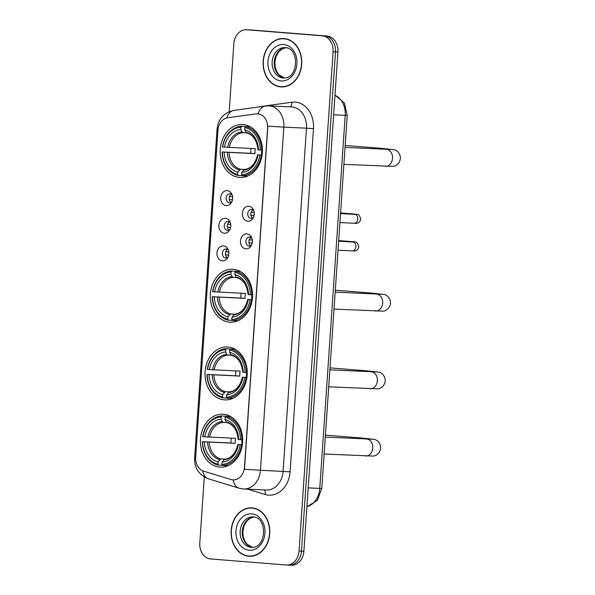 <?xml version="1.0" encoding="UTF-8"?>
<svg xmlns="http://www.w3.org/2000/svg" width="595" height="595" viewBox="0 0 595 595"><rect width="100%" height="100%" fill="white"/><g stroke="black" fill="none" stroke-linecap="round" stroke-linejoin="round"><path stroke-width="0.89" d="M233.218 269.297A26.5 21.108 -87.3 0 0 232.667 269.26A26.5 21.108 -87.3 0 0 210.347 294.391A26.5 21.108 -87.3 0 0 229.611 322.163A26.5 21.108 -87.3 0 0 230.168 322.2A26.5 21.108 -87.3 0 0 252.481 297.076A26.5 21.108 -87.3 0 0 233.218 269.297M227.922 347.004A26.5 21.108 -87.3 0 0 227.372 346.967A26.5 21.108 -87.3 0 0 205.052 372.091A26.5 21.108 -87.3 0 0 224.315 399.87A26.5 21.108 -87.3 0 0 224.865 399.907A26.5 21.108 -87.3 0 0 247.185 374.783A26.5 21.108 -87.3 0 0 227.922 347.004M223.341 414.232A26.5 21.108 -87.3 0 0 222.783 414.202A26.5 21.108 -87.3 0 0 200.47 439.326A26.5 21.108 -87.3 0 0 219.733 467.105A26.5 21.108 -87.3 0 0 220.284 467.135A26.5 21.108 -87.3 0 0 242.604 442.011A26.5 21.108 -87.3 0 0 223.341 414.232M243.087 124.556A26.5 21.108 -87.3 0 0 242.537 124.526A26.5 21.108 -87.3 0 0 220.217 149.65A26.5 21.108 -87.3 0 0 239.48 177.429A26.5 21.108 -87.3 0 0 240.03 177.459A26.5 21.108 -87.3 0 0 262.35 152.335A26.5 21.108 -87.3 0 0 243.087 124.556M226.182 205.595A7.497 5.972 92.7 0 1 220.738 197.637A7.497 5.972 92.7 0 1 227.201 190.631A7.497 5.972 92.7 0 1 231.626 193.747A7.497 5.972 92.7 0 1 231.195 202.925A7.497 5.972 92.7 0 1 226.182 205.595M232.139 194.885A4.5 3.585 -87.3 0 0 230.02 193.769A4.5 3.585 -87.3 0 0 229.923 193.762A4.5 3.585 -87.3 0 0 226.137 198.031A4.5 3.585 -87.3 0 0 229.41 202.746A4.5 3.585 -87.3 0 0 229.499 202.754A4.5 3.585 -87.3 0 0 231.812 201.846M224.3 233.225A7.497 5.972 92.7 0 1 218.856 225.267A7.497 5.972 92.7 0 1 225.319 218.261A7.497 5.972 92.7 0 1 229.744 221.377A7.497 5.972 92.7 0 1 229.313 230.555A7.497 5.972 92.7 0 1 224.3 233.225M230.258 222.515A4.5 3.585 -87.3 0 0 228.138 221.4A4.5 3.585 -87.3 0 0 228.041 221.392A4.5 3.585 -87.3 0 0 224.248 225.661A4.5 3.585 -87.3 0 0 227.521 230.377A4.5 3.585 -87.3 0 0 227.617 230.384A4.5 3.585 -87.3 0 0 229.93 229.477M222.418 260.855A7.497 5.972 92.7 0 1 216.967 252.897A7.497 5.972 92.7 0 1 223.437 245.899A7.497 5.972 92.7 0 1 227.863 249.008A7.497 5.972 92.7 0 1 227.424 258.185A7.497 5.972 92.7 0 1 222.418 260.855M228.376 250.145A4.5 3.585 -87.3 0 0 226.249 249.03A4.5 3.585 -87.3 0 0 226.16 249.022A4.5 3.585 -87.3 0 0 222.366 253.292A4.5 3.585 -87.3 0 0 225.639 258.007A4.5 3.585 -87.3 0 0 225.736 258.014A4.5 3.585 -87.3 0 0 228.041 257.107M247.795 221.221A7.497 5.972 92.7 0 1 242.351 213.263A7.497 5.972 92.7 0 1 248.814 206.257A7.497 5.972 92.7 0 1 253.239 209.373A7.497 5.972 92.7 0 1 252.801 218.551A7.497 5.972 92.7 0 1 247.795 221.221M253.753 210.504A4.5 3.585 -87.3 0 0 251.626 209.395A4.5 3.585 -87.3 0 0 251.536 209.388A4.5 3.585 -87.3 0 0 247.743 213.657A4.5 3.585 -87.3 0 0 251.016 218.372A4.5 3.585 -87.3 0 0 251.112 218.38A4.5 3.585 -87.3 0 0 253.425 217.472M245.906 248.851A7.497 5.972 92.7 0 1 240.462 240.893A7.497 5.972 92.7 0 1 246.932 233.887A7.497 5.972 92.7 0 1 251.35 237.003A7.497 5.972 92.7 0 1 250.919 246.181A7.497 5.972 92.7 0 1 245.906 248.851M251.871 238.141A4.5 3.585 -87.3 0 0 249.744 237.026A4.5 3.585 -87.3 0 0 249.655 237.018A4.5 3.585 -87.3 0 0 245.861 241.287A4.5 3.585 -87.3 0 0 249.134 246.003A4.5 3.585 -87.3 0 0 249.223 246.01A4.5 3.585 -87.3 0 0 251.536 245.103M231.031 202.404A4.5 3.585 92.7 0 1 229.149 198.232A4.5 3.585 92.7 0 1 231.418 194.253M229.149 230.034A4.5 3.585 92.7 0 1 227.268 225.862A4.5 3.585 92.7 0 1 229.529 221.883M227.26 257.665A4.5 3.585 92.7 0 1 225.386 253.492A4.5 3.585 92.7 0 1 227.647 249.513M252.637 218.03A4.5 3.585 92.7 0 1 250.763 213.858A4.5 3.585 92.7 0 1 253.024 209.879M250.755 245.661A4.5 3.585 92.7 0 1 248.881 241.488A4.5 3.585 92.7 0 1 251.142 237.509M255.917 113.861A13.499 10.755 92.7 0 1 257.509 113.786A13.499 10.755 92.7 0 1 257.791 113.801A13.499 10.755 92.7 0 1 267.594 128.133L244.471 467.283A13.499 10.755 92.7 0 1 233.114 479.905A13.499 10.755 92.7 0 1 230.986 479.533L203.616 471.151A13.499 10.755 92.7 0 1 195.658 457.176L217.941 130.335A13.499 10.755 92.7 0 1 227.699 117.788L255.917 113.861M284.09 38.534A24.246 19.315 -87.3 0 0 283.584 38.504A24.246 19.315 -87.3 0 0 263.161 61.493A24.246 19.315 -87.3 0 0 280.788 86.915A24.246 19.315 -87.3 0 0 281.294 86.944A24.246 19.315 -87.3 0 0 301.717 63.948A24.246 19.315 -87.3 0 0 284.09 38.534M284.789 38.608A24.246 19.315 -87.3 0 0 283.198 38.734M280.937 86.669A24.246 19.315 -87.3 0 0 282.506 86.952M252.094 507.862A24.246 19.315 -87.3 0 0 251.588 507.825A24.246 19.315 -87.3 0 0 231.165 530.822A24.246 19.315 -87.3 0 0 248.792 556.236A24.246 19.315 -87.3 0 0 249.298 556.273A24.246 19.315 -87.3 0 0 269.721 533.276A24.246 19.315 -87.3 0 0 252.094 507.862M252.793 507.929A24.246 19.315 -87.3 0 0 251.202 508.063M248.941 555.998A24.246 19.315 -87.3 0 0 250.51 556.28M258.461 106.988A24.997 19.91 92.7 0 1 260.409 106.594L291.847 102.221A24.997 19.91 92.7 0 1 313.476 128.654L290.085 471.79L260.446 470.258L283.837 127.122L306.485 128.185A19.999 15.931 -87.3 0 0 291.966 106.966A19.999 15.931 -87.3 0 0 291.55 106.936L268.903 105.865A19.999 15.931 92.7 0 1 269.319 105.895A19.999 15.931 92.7 0 1 283.837 127.122L267.854 126.14L244.463 469.277L260.446 470.258A19.999 15.931 92.7 0 1 243.623 488.964A19.999 15.931 92.7 0 1 243.206 488.934M257.509 113.786L259.613 114.091M288.538 565.116A15.001 11.945 -87.3 0 0 288.85 565.138A15.001 11.945 -87.3 0 0 301.472 551.111L335.506 51.854A15.001 11.945 -87.3 0 0 324.617 35.938L249.179 29.884A15.001 11.945 -87.3 0 0 248.866 29.862A15.001 11.945 -87.3 0 1 249.179 29.884L324.617 35.938A15.001 11.945 -87.3 0 1 335.506 51.854L301.472 551.111A15.001 11.945 -87.3 0 1 288.85 565.138A15.001 11.945 -87.3 0 1 288.538 565.116M204.293 476.982L199.794 543.027A15.001 11.945 -87.3 0 0 210.682 558.95L286.121 565.005A15.001 11.945 -87.3 0 0 286.433 565.019A15.001 11.945 -87.3 0 0 299.054 550.992L333.088 51.743A15.001 11.945 -87.3 0 0 322.2 35.826L246.761 29.772A15.001 11.945 -87.3 0 0 246.449 29.75A15.001 11.945 -87.3 0 0 233.828 43.777L229.201 111.696M290.955 565.228A15.001 11.945 -87.3 0 0 291.267 565.25A15.001 11.945 -87.3 0 0 303.889 551.223L337.923 51.973A15.001 11.945 -87.3 0 0 327.027 36.05L251.588 29.995A15.001 11.945 -87.3 0 0 251.276 29.981L246.449 29.75M281.309 86.692A24.001 19.114 -87.3 0 0 301.516 63.94A24.001 19.114 -87.3 0 0 284.075 38.779A24.001 19.114 -87.3 0 0 283.57 38.749A24.001 19.114 -87.3 0 0 263.362 61.508A24.001 19.114 -87.3 0 0 280.81 86.662A24.001 19.114 -87.3 0 0 281.309 86.692L283.726 86.811A24.001 19.114 -87.3 0 0 284.098 86.818M286.359 38.883A24.001 19.114 -87.3 0 0 285.987 38.861L283.57 38.749M249.312 556.02A24.001 19.114 -87.3 0 0 269.52 533.269A24.001 19.114 -87.3 0 0 252.079 508.108A24.001 19.114 -87.3 0 0 251.573 508.078A24.001 19.114 -87.3 0 0 231.366 530.837A24.001 19.114 -87.3 0 0 248.814 555.99A24.001 19.114 -87.3 0 0 249.312 556.02L251.73 556.139A24.001 19.114 -87.3 0 0 252.101 556.147M254.363 508.212A24.001 19.114 -87.3 0 0 253.991 508.19L251.573 508.078M261.755 150.104A18.497 14.734 -87.3 0 0 261.644 154.938M242.128 175.659L238.223 175.473L237.688 174.439A23.8 18.958 -87.3 0 1 222.322 151.978L224.159 152.127A21.502 17.121 -87.3 0 0 237.844 172.133L240.492 169.233L245.133 169.456M240.908 127.226L241.577 126.252A24.797 19.754 -87.3 0 0 222.463 146.958L222.656 146.987A23.8 18.958 -87.3 0 1 240.908 127.226L240.752 129.531A21.502 17.121 -87.3 0 0 224.493 147.136L255.277 148.668A18.497 14.734 -87.3 0 0 254.943 153.659L224.159 152.127M246.479 132.826L242.983 132.663L241.964 131.874L240.752 129.531M222.322 151.978L250.74 153.324A23.748 18.914 92.7 0 1 251.06 148.475M241.577 126.252L248.108 126.69M242.195 175.793A24.797 19.754 -87.3 0 0 261.309 155.087L259.911 154.998A23.8 18.958 -87.3 0 1 241.659 174.759L242.195 175.793L247.691 176.053M262.068 155.124L261.309 155.087M222.121 151.941A24.797 19.754 -87.3 0 0 238.223 175.473M241.659 174.759L241.815 172.453A21.502 17.121 -87.3 0 0 258.074 154.849L259.911 154.998M237.844 172.133L237.688 174.439M224.493 147.136L222.656 146.987M258.074 154.849L262.09 154.96M257.598 154.76C255.352 163.766 250.926 168.697 244.337 169.553L241.815 172.453M243.34 170.237A19.233 15.321 -87.3 0 0 257.628 154.767L258.104 154.767M250.287 126.794L245.549 126.571L244.88 127.546A23.8 18.958 -87.3 0 1 260.246 150.007L261.651 150.096A24.797 19.754 -87.3 0 0 245.549 126.571M261.651 150.096L262.402 150.133M260.246 150.007L258.409 149.858A21.502 17.121 -87.3 0 0 244.724 129.851L244.88 127.546M244.724 129.851L245.936 132.194A19.233 15.321 -87.3 0 1 257.962 149.776L258.409 149.858M245.936 132.194L246.769 132.953C253.217 134.887 256.943 140.487 257.94 149.769M250.74 153.324L254.943 153.659M251.886 294.845A18.497 14.734 -87.3 0 0 251.774 299.672M232.258 320.4L228.354 320.214L227.818 319.18A23.8 18.958 -87.3 0 1 212.452 296.719L214.289 296.86A21.502 17.121 -87.3 0 0 227.982 316.875L230.622 313.974L235.27 314.19M231.038 271.96L231.715 270.985A24.797 19.754 -87.3 0 0 212.593 291.691L212.794 291.728A23.8 18.958 -87.3 0 1 231.038 271.96L230.882 274.273A21.502 17.121 -87.3 0 0 214.631 291.877L245.415 293.409A18.497 14.734 -87.3 0 0 245.073 298.4L214.289 296.86M236.617 277.567L233.114 277.404L232.095 276.615L230.882 274.273M212.452 296.719L240.871 298.058A23.748 18.914 92.7 0 1 241.191 293.209M231.715 270.985L238.245 271.424M232.325 320.534A24.797 19.754 -87.3 0 0 251.44 299.828L250.041 299.731A23.8 18.958 -87.3 0 1 231.79 319.5L232.325 320.534L237.821 320.794M252.206 299.865L251.44 299.828M212.259 296.682A24.797 19.754 -87.3 0 0 228.354 320.214M231.79 319.5L231.946 317.195A21.502 17.121 -87.3 0 0 248.204 299.583L250.041 299.731M227.982 316.875L227.818 319.18M214.631 291.877L212.794 291.728M248.204 299.583L252.228 299.694M233.471 314.978A19.233 15.321 -87.3 0 0 247.758 299.508C245.482 308.5 241.057 313.439 234.467 314.294L231.946 317.195M247.758 299.508L248.241 299.508M240.417 271.528L235.679 271.305L235.01 272.279A23.8 18.958 -87.3 0 1 250.383 294.748L251.782 294.837A24.797 19.754 -87.3 0 0 235.679 271.305M251.782 294.837L252.533 294.875M250.383 294.748L248.546 294.599A21.502 17.121 -87.3 0 0 234.854 274.592L235.01 272.279M234.854 274.592L236.066 276.935A19.233 15.321 -87.3 0 1 248.1 294.518L248.546 294.599M236.066 276.935L236.907 277.694C243.348 279.62 247.074 285.228 248.07 294.51M240.871 298.058L245.073 298.4M246.59 372.552A18.497 14.734 -87.3 0 0 246.479 377.379M226.963 398.1L223.058 397.921L222.523 396.887A23.8 18.958 -87.3 0 1 207.157 374.426L208.994 374.567A21.502 17.121 -87.3 0 0 222.679 394.582L225.326 391.674L229.968 391.897M225.743 349.667L226.412 348.692A24.797 19.754 -87.3 0 0 207.298 369.398L207.491 369.436A23.8 18.958 -87.3 0 1 225.743 349.667L225.587 351.98A21.502 17.121 -87.3 0 0 209.328 369.584L240.112 371.116A18.497 14.734 -87.3 0 0 239.778 376.107L208.994 374.567M231.314 355.274L227.818 355.111L226.799 354.322L225.587 351.98M207.157 374.426L235.575 375.765A23.748 18.914 92.7 0 1 235.895 370.916M226.412 348.692L232.95 349.131M227.03 398.234A24.797 19.754 -87.3 0 0 246.144 377.535L244.746 377.438A23.8 18.958 -87.3 0 1 226.494 397.207L227.03 398.234L232.526 398.494M246.903 377.565L246.144 377.535M206.956 374.389A24.797 19.754 -87.3 0 0 223.058 397.921M226.494 397.207L226.65 394.894A21.502 17.121 -87.3 0 0 242.909 377.289L244.746 377.438M222.679 394.582L222.523 396.887M209.328 369.584L207.491 369.436M242.909 377.289L246.925 377.401M242.433 377.2C240.187 386.207 235.761 391.138 229.172 392.001L226.65 394.894M228.175 392.685A19.233 15.321 -87.3 0 0 242.463 377.208L242.939 377.215M235.122 349.235L230.384 349.012L229.715 349.986A23.8 18.958 -87.3 0 1 245.081 372.448L246.486 372.544A24.797 19.754 -87.3 0 0 230.384 349.012M246.486 372.544L247.237 372.582M245.081 372.448L243.243 372.306A21.502 17.121 -87.3 0 0 229.558 352.292L229.715 349.986M229.558 352.292L230.771 354.642A19.233 15.321 -87.3 0 1 242.797 372.225L243.243 372.306M230.771 354.642L231.604 355.401C238.052 357.327 241.778 362.935 242.775 372.217M235.575 375.765L239.778 376.107M242.001 439.779A18.497 14.734 -87.3 0 0 241.897 444.614M222.374 465.335L218.477 465.149L217.941 464.122A23.8 18.958 -87.3 0 1 202.568 441.654L204.405 441.802A21.502 17.121 -87.3 0 0 218.097 461.809L220.738 458.909L225.386 459.132M221.162 416.902L221.831 415.927A24.797 19.754 -87.3 0 0 202.716 436.633L202.91 436.671A23.8 18.958 -87.3 0 1 221.162 416.902L221.005 419.207A21.502 17.121 -87.3 0 0 204.747 436.812L235.531 438.351A18.497 14.734 -87.3 0 0 235.189 443.335L204.405 441.802M226.732 422.502L223.237 422.338L222.218 421.55L221.005 419.207M202.568 441.654L230.994 443A23.748 18.914 92.7 0 1 231.314 438.151M221.831 415.927L228.361 416.366M222.448 465.469A24.797 19.754 -87.3 0 0 241.563 444.762L240.157 444.673A23.8 18.958 -87.3 0 1 221.913 464.435L222.448 465.469L227.945 465.729M242.321 444.8L241.563 444.762M202.374 441.616A24.797 19.754 -87.3 0 0 218.477 465.149M221.913 464.435L222.069 462.129A21.502 17.121 -87.3 0 0 238.32 444.524L240.157 444.673M218.097 461.809L217.941 464.122M204.747 436.812L202.91 436.671M238.32 444.524L242.343 444.636M237.851 444.435C235.605 453.442 231.18 458.373 224.583 459.228L222.069 462.129M223.594 459.913A19.233 15.321 -87.3 0 0 237.874 444.443L238.357 444.443M230.533 416.47L225.803 416.247L225.133 417.221A23.8 18.958 -87.3 0 1 240.499 439.683L241.905 439.779A24.797 19.754 -87.3 0 0 225.803 416.247M241.905 439.779L242.656 439.809M240.499 439.683L238.662 439.534A21.502 17.121 -87.3 0 0 224.97 419.527L225.133 417.221M224.97 419.527L226.189 421.87A19.233 15.321 -87.3 0 1 238.216 439.452L238.662 439.534M226.189 421.87L227.022 422.629C233.471 424.562 237.189 430.163 238.193 439.445M230.994 443L235.189 443.335M254.095 211.723A5.496 4.381 -87.3 0 0 253.864 212.363L254.206 212.378M251.023 212.177L253.864 212.363M254.11 215.375L250.822 215.167M253.663 215.353A5.496 4.381 -87.3 0 0 253.879 216.29M252.213 239.354A5.496 4.381 -87.3 0 0 251.983 239.993L252.317 240.008M249.141 239.807L251.983 239.993M252.221 243.005L248.941 242.797M251.782 242.983A5.496 4.381 -87.3 0 0 251.997 243.92M232.481 196.097A5.496 4.381 -87.3 0 0 232.258 196.737L232.593 196.752M229.417 196.551L232.258 196.737M232.496 199.749L229.209 199.541M232.05 199.727A5.496 4.381 -87.3 0 0 232.266 200.671M230.6 223.727A5.496 4.381 -87.3 0 0 230.369 224.367L230.711 224.382M227.528 224.181L230.369 224.367M230.615 227.379L227.327 227.171M230.168 227.364A5.496 4.381 -87.3 0 0 230.384 228.302M228.718 251.358A5.496 4.381 -87.3 0 0 228.487 251.997L228.83 252.012M225.646 251.811L228.487 251.997M228.733 255.01L225.446 254.801M228.287 254.995A5.496 4.381 -87.3 0 0 228.502 255.932M290.085 471.79A24.997 19.91 92.7 0 1 268.531 495.137A24.997 19.91 92.7 0 1 265.11 494.482L247.728 489.157M233.173 479.912A17.5 10.368 107 0 0 238.93 488.145L242.998 488.926L266.27 490.035A19.999 15.931 -87.3 0 0 283.094 471.329L306.485 128.185L313.476 128.654M268.903 105.865L265.37 106.029A17.5 10.465 82.1 0 0 258.133 113.816M195.621 458.455L194.617 458.291L217.078 128.87L218.082 129.033M202.716 470.823A17.5 10.368 107 0 0 208.421 478.804C198.998 475.026 194.394 468.191 194.617 458.291M217.078 128.87C218.246 118.859 223.861 112.708 233.932 110.402A17.5 10.465 82.1 0 0 226.762 117.966M299.054 550.992L303.889 551.223M333.088 51.743L337.923 51.973M322.2 35.826L327.027 36.05M246.761 29.772L251.588 29.995M291.847 102.221A4.998 2.99 -97.9 0 1 290.062 106.869M264.225 489.938A4.998 2.96 -73 0 1 265.11 494.482M306.923 506.702A19.999 15.931 -87.3 0 0 319.76 488.443L345.197 115.371A19.999 15.931 -87.3 0 0 334.97 95.26M333.639 114.828L347.227 115.415L321.798 488.488L317.299 500.365L306.908 506.843M321.798 488.488L308.203 487.893M285.221 47.6A15.239 12.138 -87.3 0 0 284.968 47.585A15.239 12.138 -87.3 0 0 272.138 62.036A15.239 12.138 -87.3 0 0 283.213 78.012A15.239 12.138 -87.3 0 0 283.532 78.027C298.541 79.12 299.776 48.069 285.25 47.6L284.968 47.585M284.596 78.012L279.122 74.985L276.787 71.69L275.188 67.049L274.853 62.23L276.05 56.473L278.772 51.75L282.35 48.79L286.024 47.704A15.239 12.138 -87.3 0 0 274.243 62.334A15.239 12.138 -87.3 0 0 284.559 78.019M281.197 80.92A18.237 14.525 -87.3 0 0 296.927 63.881A18.237 14.525 -87.3 0 0 283.681 44.528A18.237 14.525 -87.3 0 0 267.958 61.56A18.237 14.525 -87.3 0 0 281.197 80.92M253.225 516.929A15.239 12.138 -87.3 0 0 252.972 516.914A15.239 12.138 -87.3 0 0 240.142 531.365A15.239 12.138 -87.3 0 0 251.216 547.341A15.239 12.138 -87.3 0 0 251.536 547.355C266.545 548.449 267.787 517.397 253.254 516.929L252.972 516.914M253.998 517.025A15.239 12.138 -87.3 0 0 242.247 531.662A15.239 12.138 -87.3 0 0 252.563 547.348M249.201 550.241A18.237 14.525 -87.3 0 0 264.931 533.209A18.237 14.525 -87.3 0 0 251.685 513.857A18.237 14.525 -87.3 0 0 235.962 530.889A18.237 14.525 -87.3 0 0 249.201 550.241M386.021 149.323A8.501 6.768 92.7 0 1 386.2 149.33A8.501 6.768 92.7 0 1 386.371 149.345A8.501 6.768 92.7 0 1 392.544 158.359A8.501 6.768 92.7 0 1 385.396 166.31A8.501 6.768 92.7 0 1 385.218 166.303M378.465 148.966A8.501 5.139 -85.4 0 1 380.77 148.289L345.182 145.44M228.993 152.432A18.497 14.734 -87.3 0 0 240.492 169.233M242.983 132.663A18.497 14.734 -87.3 0 0 229.335 147.448M227.342 152.335A19.233 15.321 -87.3 0 0 239.368 169.917M241.964 131.874A19.233 15.321 -87.3 0 0 227.677 147.352M376.152 294.064A8.501 6.768 92.7 0 1 376.33 294.071A8.501 6.768 92.7 0 1 376.509 294.079A8.501 6.768 92.7 0 1 382.674 303.1A8.501 6.768 92.7 0 1 375.527 311.051A8.501 6.768 92.7 0 1 375.348 311.036M368.595 293.707A8.501 5.139 -85.4 0 1 370.901 293.03L335.312 290.174M219.124 297.173A18.497 14.734 -87.3 0 0 230.622 313.974M233.114 277.404A18.497 14.734 -87.3 0 0 219.466 292.182M217.472 297.076A19.233 15.321 -87.3 0 0 229.506 314.658M232.095 276.615A19.233 15.321 -87.3 0 0 217.815 292.086M370.856 371.771A8.501 6.768 92.7 0 1 371.035 371.778A8.501 6.768 92.7 0 1 371.206 371.786A8.501 6.768 92.7 0 1 377.379 380.807A8.501 6.768 92.7 0 1 370.231 388.758A8.501 6.768 92.7 0 1 370.053 388.743M363.3 371.406A8.501 5.139 -85.4 0 1 365.605 370.737L330.017 367.881M213.828 374.88A18.497 14.734 -87.3 0 0 225.326 391.674M227.818 355.111A18.497 14.734 -87.3 0 0 214.17 369.889M212.177 374.783A19.233 15.321 -87.3 0 0 224.203 392.365M226.799 354.322A19.233 15.321 -87.3 0 0 212.512 369.793M366.275 438.998A8.501 6.768 92.7 0 1 366.446 439.006A8.501 6.768 92.7 0 1 366.624 439.021A8.501 6.768 92.7 0 1 372.797 448.035A8.501 6.768 92.7 0 1 365.642 455.986A8.501 6.768 92.7 0 1 365.471 455.978M358.718 438.641A8.501 5.139 -85.4 0 1 361.024 437.972L325.435 435.116M209.247 442.107A18.497 14.734 -87.3 0 0 220.738 458.909M223.237 422.338A18.497 14.734 -87.3 0 0 209.589 437.124M207.596 442.011A19.233 15.321 -87.3 0 0 219.622 459.593M222.218 421.55A19.233 15.321 -87.3 0 0 207.93 437.028M354.345 214.245A4.5 3.585 92.7 0 1 354.442 214.252A4.5 3.585 92.7 0 1 354.531 214.252A4.5 3.585 92.7 0 1 357.774 219.31A4.5 3.585 92.7 0 1 354.018 223.237A4.5 3.585 92.7 0 1 353.921 223.237M351.704 214.118A4.5 2.722 -85.4 0 1 352.686 213.91L356.502 214.26C358.562 214.088 359.968 215.799 360.726 219.376C359.224 224.055 355.936 223.37 354.018 223.237L339.924 222.575M352.463 241.875A4.5 3.585 92.7 0 1 352.552 241.882A4.5 3.585 92.7 0 1 352.649 241.89A4.5 3.585 92.7 0 1 355.892 246.94A4.5 3.585 92.7 0 1 352.128 250.867A4.5 3.585 92.7 0 1 352.039 250.867M349.815 241.749A4.5 2.722 -85.4 0 1 350.797 241.54L354.62 241.89C356.673 241.719 358.086 243.429 358.837 247.007C357.342 251.685 354.055 251.001 352.128 250.867L338.042 250.205M208.421 478.804L238.93 488.145M265.37 106.029L233.932 110.402M286.433 565.019L291.267 565.25M334.985 95.059L344.379 102.987L347.227 115.415M254.028 517.025L250.354 518.119L246.776 521.079L244.054 525.802L242.864 531.558L243.191 536.378L244.79 541.019L247.126 544.313L252.6 547.341M343.895 164.346L392.968 166.399C394.53 166.488 399.617 164.547 400.383 158.53C400.442 152.461 395.668 149.843 394.106 149.717L380.77 148.289M391.265 149.501L345.048 147.389M334.026 309.088L383.098 311.14C384.66 311.23 389.755 309.281 390.513 303.264C390.58 297.203 385.798 294.577 384.236 294.458L370.901 293.03M381.395 294.242L335.186 292.123M328.73 386.795L377.803 388.847C379.365 388.937 384.452 386.988 385.218 380.971C385.277 374.909 380.503 372.284 378.941 372.165L365.605 370.737M376.1 371.949L329.883 369.83M324.149 454.03L373.214 456.075C374.783 456.172 379.87 454.223 380.636 448.206C380.696 442.137 375.921 439.519 374.352 439.4L361.024 437.972M371.518 439.177L325.301 437.065M340.533 213.59L355.252 214.408M352.686 213.91L340.578 212.936M338.652 241.22L353.363 242.039M350.797 241.54L338.696 240.566"/></g></svg>

